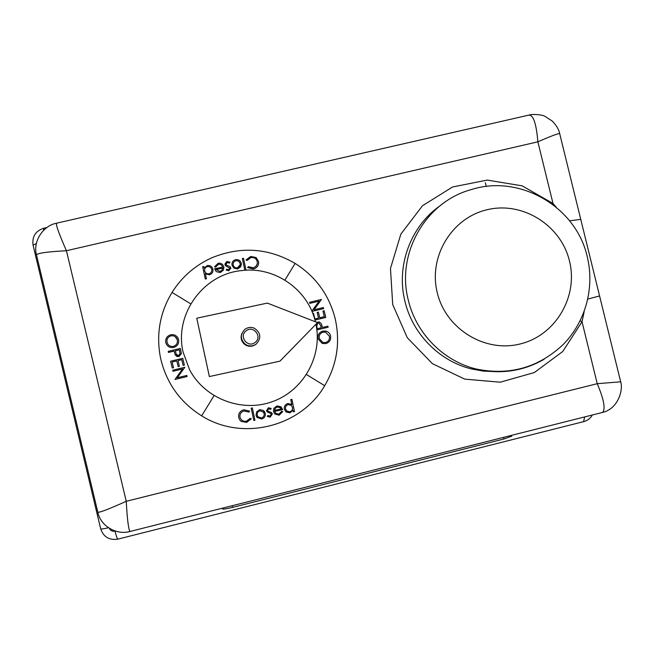 <?xml version="1.0" encoding="UTF-8"?>
<svg xmlns="http://www.w3.org/2000/svg" width="654" height="654" viewBox="0 0 654 654"><rect width="100%" height="100%" fill="white"/><g stroke="black" fill="none" stroke-linecap="round" stroke-linejoin="round"><path stroke-width="0.98" d="M315.956 324.245C322.659 356.095 303.628 390.373 272.783 401.507C242.045 412.919 205.004 398.907 189.603 369.821L183.112 352.163C174.029 314.46 203.247 274.059 241.653 270.584C274.68 266.211 308.067 289.485 315.4 321.793M255.976 344.241L255.796 344.388C252.444 346.71 248.97 346.898 245.389 344.928C241.318 341.919 240.165 338.053 241.931 333.311M256.27 344.004C252.861 346.375 249.338 346.555 245.691 344.56C240.198 339.753 239.928 334.684 244.907 329.338C247.809 327.262 250.923 326.869 254.251 328.161C260.864 332.682 261.543 337.971 256.27 344.004M246.133 330.826C238.448 336.303 247.874 348.476 255.117 342.426C262.794 336.941 253.384 324.793 246.133 330.826M335.126 318.441C329.027 294.872 315.694 276.536 295.134 263.415C268.442 247.964 240.729 246.067 212.01 257.725C195.219 265.271 181.894 276.838 172.035 292.428C160.156 312.154 156.2 333.385 160.173 356.103L161.072 360.272C167.22 384.176 180.749 402.692 201.653 415.83C242.299 441.597 300.93 426.907 324.695 385.688C337.014 364.605 340.489 342.189 335.126 318.441M295.134 263.415L284.907 280.092L295.134 263.415M222.605 267.126C222.008 265.042 220.643 264.102 218.501 264.306L215.575 267.126L214.504 266.824L218.183 263.284C221.077 262.924 222.949 264.142 223.799 266.955L223.398 270.167L220.234 272.579L216.237 271.614L214.61 268.786L222.605 267.126L214.61 268.786M232.031 265.246C231.671 262.622 232.701 260.807 235.138 259.802L235.661 259.663C238.538 259.327 240.41 260.554 241.269 263.325L240.729 266.767L237.647 268.957L233.936 268.181L232.031 265.246C231.671 262.622 232.701 260.807 235.138 259.802L235.661 259.663C238.538 259.327 240.41 260.554 241.269 263.325L241.351 265.017M245.994 259.932L250.711 256.474L256.106 257.529L258.534 261.461C258.968 265.401 257.259 267.919 253.409 268.998L247.629 267.576L248.414 266.66L253.139 267.829C256.262 266.906 257.635 264.829 257.259 261.616C256.27 258.502 254.144 257.161 250.874 257.611L247.089 260.447L245.994 259.932L250.711 256.466L256.106 257.529L258.534 261.461L258.657 263.546M242.34 258.518L243.476 258.281L246.027 270.225L243.476 258.281L242.34 258.518L244.849 270.29M226.014 264.036L226.546 265.123L230.077 266.652L230.805 267.936L228.875 270.781L226.145 270.094L226.725 269.186L228.696 269.701L229.791 268.205L225.712 265.892L224.968 264.6L226.774 261.526L229.987 262.148L229.44 263.112L227.191 262.556L226.047 264.322L226.546 265.123L230.077 266.652L230.862 268.565M205.364 273.724L206.443 278.776L205.307 279.013L202.691 266.734L203.827 266.497L204.154 268.017L207.351 265.524C210.228 265.246 212.084 266.489 212.918 269.26C213.253 272.113 212.051 273.977 209.305 274.844L205.364 273.724M281.032 406.821L282.659 409.641L274.696 411.374L275.71 413.287L278.784 414.178L281.702 411.317L282.765 411.611L279.111 415.2L274.827 414.007L273.503 411.57L273.895 408.333L277.051 405.889L281.032 406.821L282.659 409.641L274.696 411.382L275.735 413.312M256.033 415.388L256.572 411.914L259.663 409.682L263.374 410.426L265.279 413.369C265.63 416.263 264.42 418.143 261.657 419.018L257.022 417.448L256.033 415.388M251.299 418.854L246.558 422.402L241.122 421.389L239.74 419.95L238.685 417.44C238.252 413.459 239.977 410.908 243.852 409.78L249.656 411.162L248.863 412.094L244.122 410.957C240.974 411.922 239.593 414.023 239.977 417.268L241.4 419.933L244.163 421.331L246.394 421.25L250.196 418.347L251.299 418.854L246.558 422.402L241.122 421.389L239.74 419.95L238.685 417.44C238.252 413.459 239.977 410.908 243.852 409.78M306.513 374.579L324.695 385.688L306.522 374.579M252.338 407.924L254.962 420.244L253.817 420.497L251.193 408.178L252.338 407.924L254.962 420.244L253.817 420.497M266.505 410.647L268.434 407.769L271.157 408.431L270.584 409.347L268.606 408.848L267.519 410.369L268.026 411.121L271.598 412.649L272.342 413.949L270.216 417.146L267.331 416.467L267.87 415.486L269.93 416.075L271.263 414.235L270.928 413.581L267.233 411.93L266.505 410.647M291.831 404.605L290.752 399.561L291.88 399.316L294.504 411.595L293.384 411.84L293.057 410.32L289.877 412.846L285.79 411.726L284.343 409.151C283.999 406.289 285.193 404.417 287.915 403.518L291.831 404.605L290.997 403.984M172.247 368.03L170.612 361.237L182.736 358.327L184.363 365.112L183.12 365.414L181.747 359.7L178.027 360.599L179.392 366.305L178.15 366.608L176.784 360.902L172.116 362.022L173.49 367.736L172.247 368.03L170.612 361.237L182.736 358.327M173.719 347.438C170.081 348.034 167.514 346.661 166.018 343.317L165.83 342.663C165.249 338.723 166.844 336.107 170.629 334.807C173.67 334.227 176.073 335.2 177.814 337.717L178.55 339.516C179.163 343.497 177.553 346.138 173.719 347.438C170.081 348.034 167.514 346.653 166.018 343.309L165.83 342.663C165.249 338.723 166.852 336.107 170.629 334.807L170.629 334.807C173.678 334.227 176.073 335.2 177.814 337.717M201.653 415.83L214.022 395.67M190.772 303.873L172.035 292.428M168.503 352.441L168.25 351.362L180.365 348.459L181.403 353.601L178.894 356.634L175.239 354.975L174.103 351.1L168.503 352.441L168.25 351.362L180.365 348.459M182.54 368.979L173.024 371.276L172.762 370.197L184.878 367.27L177.308 377.75L186.84 375.445L187.101 376.524L174.986 379.459L182.54 368.979L174.986 379.459M318.531 318.065L314.876 318.948L313.511 313.299L312.784 313.47L313.511 313.299L314.876 318.948L318.531 318.065L317.165 312.424L318.384 312.13L319.749 317.779L324.31 316.683L322.945 311.034L324.163 310.748L325.79 317.452L314.95 320.059M322.447 331.186L325.864 331.071C328.316 331.782 329.878 333.368 330.556 335.821C331.145 339.72 329.591 342.312 325.888 343.595L322.275 343.464L318.106 338.936C317.484 334.987 319.046 332.371 322.806 331.087L325.864 331.071C328.316 331.782 329.886 333.368 330.556 335.821L330.556 335.821C331.145 339.72 329.591 342.312 325.888 343.595M316.781 322.324L319.201 321.932L321.286 323.632L322.414 327.466L327.891 326.15L328.153 327.221L316.871 329.935M311.819 311.1L319.168 301.134L309.824 303.358L309.563 302.295L321.433 299.458L314.067 309.775L323.387 307.543L323.648 308.606L311.95 311.41M322.496 332.33C319.863 333.581 318.8 335.666 319.307 338.584L322.847 342.451L325.627 342.533C328.619 341.453 329.853 339.328 329.346 336.164L325.553 332.158L323.06 332.158C320.059 333.238 318.8 335.379 319.307 338.584L322.847 342.451L325.627 342.533M316.871 322.275L319.201 321.932L321.286 323.632L322.414 327.466L327.891 326.15L328.153 327.221M317.558 323.19L316.716 326.534L317.239 328.717L321.204 327.76L320.722 325.667L318.825 323.035L317.958 323.051L316.487 324.752L317.239 328.717L321.204 327.76M317.165 312.424L318.384 312.13L319.749 317.779L324.31 316.683M322.945 311.034L324.163 310.748L325.79 317.452M309.563 302.295L321.433 299.458L314.067 309.775L323.387 307.543L323.648 308.606M173.465 346.358C176.531 345.263 177.823 343.105 177.316 339.867L176.776 338.486C175.403 336.295 173.441 335.428 170.89 335.886C167.841 336.974 166.566 339.115 167.064 342.32L167.252 342.941C168.438 345.68 170.514 346.824 173.465 346.358L173.465 346.358C176.531 345.263 177.823 343.105 177.316 339.867L175.247 336.745M177.357 356.692L175.239 354.975L174.103 351.1M177.716 355.572L179.196 355.326L180.087 354.133L179.384 349.833L175.346 350.806L176.269 354.313L178.632 355.563L180.136 353.839L179.384 349.833M183.12 365.414L181.747 359.7M178.15 366.608L176.784 360.902M173.024 371.276L172.762 370.197L184.878 367.27M177.308 377.75L186.84 375.445M249.656 411.162L248.863 412.094L244.122 410.957C240.974 411.922 239.593 414.023 239.977 417.268L240.018 417.465M264.306 411.292L265.279 413.369C265.63 416.263 264.42 418.143 261.657 419.018L256.581 416.819M263.415 412.102L259.9 410.802C257.815 411.513 256.924 412.96 257.202 415.159L257.66 416.312M264.126 413.639L263.251 411.914L259.9 410.802C257.823 411.513 256.924 412.96 257.202 415.159L258.019 416.819L261.42 417.939C263.505 417.26 264.412 415.83 264.126 413.639M271.157 408.431L270.584 409.347L268.606 408.848L267.519 410.369L267.821 410.933M271.745 412.797L272.342 413.949L270.216 417.146L267.331 416.467M270.944 413.598L267.02 411.709M282.765 411.611L279.111 415.2L274.827 414.007M280.149 407.556L277.296 406.976L275.236 408.309L274.598 410.369L281.195 408.93L280.321 407.704L277.296 406.976L275.236 408.309L274.598 410.369M291.88 399.316L294.504 411.595L293.384 411.84M293.057 410.32L289.877 412.846L286.068 411.955M290.817 405.006L288.242 404.597C286.15 405.284 285.234 406.739 285.496 408.938L286.934 411.162M292.518 407.442L291.275 405.325L288.242 404.597C286.15 405.284 285.234 406.739 285.496 408.938L286.697 410.974L289.771 411.775C291.897 411.096 292.812 409.649 292.518 407.442M247.629 267.576L248.414 266.66L252.894 267.87L253.965 267.592L256.082 266.162L257.267 263.897M233.11 263.987L233.184 264.976C233.821 267.085 235.227 268.042 237.41 267.846L240.165 264.821M233.184 264.976C233.821 267.085 235.227 268.034 237.41 267.846L237.41 267.846C239.487 267.151 240.386 265.72 240.1 263.546C239.47 261.445 238.064 260.513 235.898 260.742L235.563 260.832C233.691 261.584 232.898 262.965 233.184 264.976L233.184 264.976M226.145 270.094L226.725 269.186L228.696 269.701L229.816 268.475M224.902 264.077L226.774 261.526L229.987 262.148M214.504 266.824L218.183 263.284C221.077 262.924 222.949 264.142 223.799 266.955L223.905 267.854M216.082 269.513L219.989 271.484L222.058 270.184L222.703 268.14L216.082 269.513L219.989 271.492L222.058 270.184L222.703 268.14M205.307 279.013L202.691 266.734L203.827 266.497M204.154 268.017L207.351 265.524C210.228 265.246 212.084 266.489 212.918 269.26L212.983 269.62M204.71 271.001C205.381 273.086 206.803 274.01 208.986 273.764C211.013 273.143 211.945 271.77 211.79 269.661M204.686 270.895C205.315 273.045 206.746 274.001 208.986 273.764L208.986 273.764C211.095 273.094 212.019 271.663 211.757 269.456C211.095 267.347 209.664 266.391 207.465 266.595L207.024 266.709C205.16 267.511 204.383 268.9 204.686 270.895M267.355 303.096L196.764 318.204L209.37 376.557L279.969 361.147L317.542 322.618L267.355 303.096M602.383 412.47L602.628 412.404C605.653 408.856 603.855 399.275 597.233 383.685L582.035 321.735L562.759 351.492L534.334 372.551L500.245 382.198L464.765 379.132L432.4 363.665L407.295 337.709L392.702 304.568L390.471 268.483L400.869 234.083L422.509 205.732L452.584 186.97L487.255 180.087L522.17 185.85L553.006 203.476L556.186 207.114M130.538 531.383L127.882 531.915M580.76 219.368L569.593 220.807M552.45 204.171L553.006 203.476L537.874 141.828C550.374 136.334 557.641 133.579 559.669 133.563L559.767 133.939M97.83 512.254C100.708 526.609 117.189 535.266 129.966 531.481C128.413 528.816 127.178 518.753 126.255 501.291L66.43 250.727L537.874 141.828C536.296 123.181 533.173 114.295 528.506 115.186L56.743 223.161C55.394 223.832 58.623 233.02 66.43 250.727C46.859 251.765 36.894 253.212 36.534 255.068L97.798 512.115C98.967 512.908 108.45 509.303 126.255 501.291L597.233 383.685L620.679 381.822L599.579 295.943L587.832 299.082M599.554 295.845L559.669 133.563C558.941 129.557 556.44 125.364 552.156 120.982L544.88 116.33C541.888 114.409 531.8 114.049 529.536 114.941M584.186 311.557L582.035 321.735L580.147 320.861M620.638 381.65L620.679 381.822C623.434 389.604 618.267 408.766 602.628 412.404L129.966 531.481M511.649 436.177L504.005 438.981L232.611 507.381C226.431 508.877 223.063 509.384 222.507 508.902L222.344 508.207M408.309 300.178C395.997 253.417 425.697 201.767 471.248 189.603C520.036 173.874 576.411 207.04 587.308 256.973C594.764 287.825 585.551 321.76 563.29 344.421C538.446 367.761 509.27 375.919 475.752 368.913C443.159 360.828 416.108 333.319 408.309 300.178M569.471 260.962C560.952 225.189 522.595 201.138 487.279 209.689C451.832 217.7 428.198 256.646 437.264 292.722C445.799 328.929 484.827 352.947 520.118 343.971C555.54 335.527 578.504 296.614 569.471 260.962M439.913 205.879C410.54 226.431 395.981 265.925 404.965 301.412C412.625 333.941 439.177 360.934 471.182 368.872L483.273 371.104L495.519 371.644M109.275 528.269C110.452 530.656 112.365 531.62 115.022 531.162L115.366 531.081M544.128 359.275C522.726 371.472 499.934 374.685 475.752 368.913L471.182 368.872L494.849 371.693M583.564 421.666L584.684 416.925M118.063 539.084L117.867 539.133C117.131 538.52 116.191 535.863 115.022 531.162M592.377 414.988C590.488 418.282 587.693 420.465 583.997 421.552L117.867 539.133C109.21 540.408 103.479 536.967 100.667 528.792C101.018 529.233 103.618 528.89 108.466 527.745M100.667 528.792L33.084 245.201L36.379 243.468M43.597 230.314L43.843 228.213L46.949 227.502M485.366 182.744L486.274 186.472M504.005 438.981L503.605 437.354M232.611 507.381L232.219 505.722M56.399 223.243C42.886 225.72 32.725 241.8 36.477 254.856M33.084 245.201C31.923 236.634 35.512 230.968 43.843 228.213M511.69 436.324L511.453 435.376"/></g></svg>
